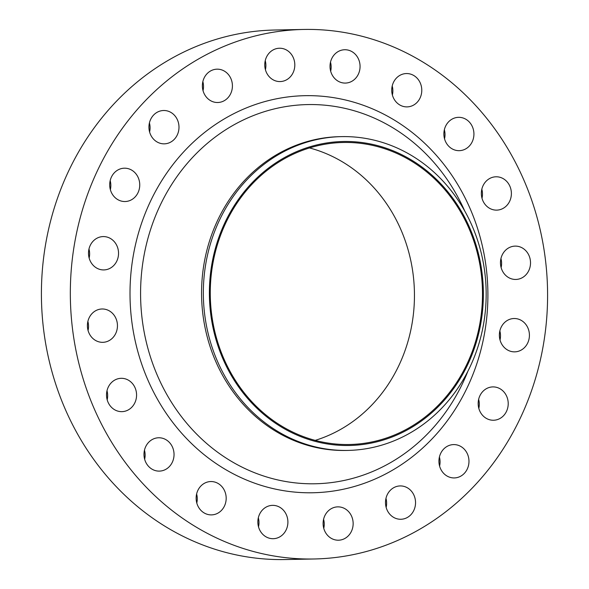 <?xml version="1.0" encoding="UTF-8"?>
<svg xmlns="http://www.w3.org/2000/svg" width="589" height="589" viewBox="0 0 589 589"><rect width="100%" height="100%" fill="white"/><g stroke="black" fill="none" stroke-linecap="round" stroke-linejoin="round"><path stroke-width="0.88" d="M202.852 81.599A16.676 15.027 -91.1 0 1 203.028 90.64M214.794 102.25A16.676 15.027 88.9 0 0 217.724 102.508A16.676 15.027 88.9 0 0 232.375 87.172A16.676 15.027 88.9 0 0 219.992 69.428A16.676 15.027 88.9 0 0 217.069 69.171A16.676 15.027 88.9 0 0 202.417 84.499A16.676 15.027 88.9 0 0 214.794 102.25M149.415 122.932A16.676 15.027 -91.1 0 1 149.591 131.973M161.364 143.583A16.676 15.027 88.9 0 0 164.287 143.841A16.676 15.027 88.9 0 0 178.946 128.512A16.676 15.027 88.9 0 0 166.562 110.761A16.676 15.027 88.9 0 0 163.639 110.504A16.676 15.027 88.9 0 0 148.98 125.84A16.676 15.027 88.9 0 0 161.364 143.583M110.18 180.624A16.676 15.027 -91.1 0 1 110.357 189.665M122.129 201.269A16.676 15.027 88.9 0 0 125.052 201.534A16.676 15.027 88.9 0 0 139.703 186.198A16.676 15.027 88.9 0 0 127.327 168.454A16.676 15.027 88.9 0 0 124.404 168.189A16.676 15.027 88.9 0 0 109.745 183.525A16.676 15.027 88.9 0 0 122.129 201.269M88.976 249.014A16.676 15.027 -91.1 0 1 89.153 258.056M100.925 269.666A16.676 15.027 88.9 0 0 103.848 269.924A16.676 15.027 88.9 0 0 118.499 254.588A16.676 15.027 88.9 0 0 106.123 236.844A16.676 15.027 88.9 0 0 103.193 236.579A16.676 15.027 88.9 0 0 88.541 251.915A16.676 15.027 88.9 0 0 100.925 269.666M87.879 321.417A16.676 15.027 -91.1 0 1 88.055 330.458M99.828 342.062A16.676 15.027 88.9 0 0 102.751 342.327A16.676 15.027 88.9 0 0 117.41 326.991A16.676 15.027 88.9 0 0 105.026 309.247A16.676 15.027 88.9 0 0 102.103 308.982A16.676 15.027 88.9 0 0 87.444 324.318A16.676 15.027 88.9 0 0 99.828 342.062M106.999 390.743A16.676 15.027 -91.1 0 1 107.176 399.784M118.949 411.387A16.676 15.027 88.9 0 0 121.871 411.652A16.676 15.027 88.9 0 0 136.53 396.316A16.676 15.027 88.9 0 0 124.146 378.572A16.676 15.027 88.9 0 0 121.224 378.307A16.676 15.027 88.9 0 0 106.565 393.643A16.676 15.027 88.9 0 0 118.949 411.387M144.467 450.202A16.676 15.027 -91.1 0 1 144.644 459.243M156.416 470.854A16.676 15.027 88.9 0 0 159.339 471.112A16.676 15.027 88.9 0 0 173.998 455.776A16.676 15.027 88.9 0 0 161.614 438.032A16.676 15.027 88.9 0 0 158.691 437.767A16.676 15.027 88.9 0 0 144.033 453.103A16.676 15.027 88.9 0 0 156.416 470.854M196.616 493.98A16.676 15.027 -91.1 0 1 196.792 503.021M208.558 514.631A16.676 15.027 88.9 0 0 211.488 514.889A16.676 15.027 88.9 0 0 226.139 499.553A16.676 15.027 88.9 0 0 213.755 481.809A16.676 15.027 88.9 0 0 210.833 481.544A16.676 15.027 88.9 0 0 196.181 496.88A16.676 15.027 88.9 0 0 208.558 514.631M258.328 517.79A16.676 15.027 -91.1 0 1 258.505 526.831M270.277 538.434A16.676 15.027 88.9 0 0 273.2 538.699A16.676 15.027 88.9 0 0 287.859 523.363A16.676 15.027 88.9 0 0 275.475 505.62A16.676 15.027 88.9 0 0 272.552 505.355A16.676 15.027 88.9 0 0 257.894 520.691A16.676 15.027 88.9 0 0 270.277 538.434M323.582 519.299A16.676 15.027 -91.1 0 1 323.759 528.34M335.531 539.944A16.676 15.027 88.9 0 0 338.454 540.209A16.676 15.027 88.9 0 0 353.106 524.873A16.676 15.027 88.9 0 0 340.729 507.129A16.676 15.027 88.9 0 0 337.799 506.864A16.676 15.027 88.9 0 0 323.147 522.2A16.676 15.027 88.9 0 0 335.531 539.944M385.972 498.36A16.676 15.027 -91.1 0 1 386.148 507.401M397.921 519.005A16.676 15.027 88.9 0 0 400.844 519.27A16.676 15.027 88.9 0 0 415.503 503.934A16.676 15.027 88.9 0 0 403.119 486.19A16.676 15.027 88.9 0 0 400.196 485.925A16.676 15.027 88.9 0 0 385.537 501.261A16.676 15.027 88.9 0 0 397.921 519.005M439.409 457.027A16.676 15.027 -91.1 0 1 439.585 466.068M451.351 477.672A16.676 15.027 88.9 0 0 454.281 477.937A16.676 15.027 88.9 0 0 468.932 462.601A16.676 15.027 88.9 0 0 456.556 444.85A16.676 15.027 88.9 0 0 453.626 444.592A16.676 15.027 88.9 0 0 438.974 459.928A16.676 15.027 88.9 0 0 451.351 477.672M478.643 399.335A16.676 15.027 -91.1 0 1 478.82 408.376M490.593 419.986A16.676 15.027 88.9 0 0 493.516 420.244A16.676 15.027 88.9 0 0 508.174 404.908A16.676 15.027 88.9 0 0 495.791 387.164A16.676 15.027 88.9 0 0 492.868 386.907A16.676 15.027 88.9 0 0 478.209 402.243A16.676 15.027 88.9 0 0 490.593 419.986M499.847 330.944A16.676 15.027 -91.1 0 1 500.024 339.986M511.797 351.596A16.676 15.027 88.9 0 0 514.72 351.854A16.676 15.027 88.9 0 0 529.378 336.518A16.676 15.027 88.9 0 0 516.995 318.774A16.676 15.027 88.9 0 0 514.072 318.516A16.676 15.027 88.9 0 0 499.413 333.845A16.676 15.027 88.9 0 0 511.797 351.596M500.944 258.542A16.676 15.027 -91.1 0 1 501.121 267.583M512.894 279.193A16.676 15.027 88.9 0 0 515.817 279.451A16.676 15.027 88.9 0 0 530.475 264.115A16.676 15.027 88.9 0 0 518.092 246.371A16.676 15.027 88.9 0 0 515.169 246.114A16.676 15.027 88.9 0 0 500.51 261.45A16.676 15.027 88.9 0 0 512.894 279.193M481.824 189.216A16.676 15.027 -91.1 0 1 482.001 198.257M493.773 209.868A16.676 15.027 88.9 0 0 496.696 210.126A16.676 15.027 88.9 0 0 511.348 194.79A16.676 15.027 88.9 0 0 498.971 177.046A16.676 15.027 88.9 0 0 496.048 176.788A16.676 15.027 88.9 0 0 481.39 192.124A16.676 15.027 88.9 0 0 493.773 209.868M444.356 129.757A16.676 15.027 -91.1 0 1 444.533 138.798M456.306 150.409A16.676 15.027 88.9 0 0 459.229 150.666A16.676 15.027 88.9 0 0 473.887 135.33A16.676 15.027 88.9 0 0 461.504 117.586A16.676 15.027 88.9 0 0 458.581 117.329A16.676 15.027 88.9 0 0 443.922 132.658A16.676 15.027 88.9 0 0 456.306 150.409M392.208 85.979A16.676 15.027 -91.1 0 1 392.384 95.02M404.157 106.631A16.676 15.027 88.9 0 0 407.08 106.889A16.676 15.027 88.9 0 0 421.739 91.553A16.676 15.027 88.9 0 0 409.355 73.809A16.676 15.027 88.9 0 0 406.432 73.551A16.676 15.027 88.9 0 0 391.773 88.88A16.676 15.027 88.9 0 0 404.157 106.631M265.241 60.66A16.676 15.027 -91.1 0 1 265.418 69.701M277.191 81.311A16.676 15.027 88.9 0 0 280.114 81.569A16.676 15.027 88.9 0 0 294.772 66.233A16.676 15.027 88.9 0 0 282.389 48.489A16.676 15.027 88.9 0 0 279.466 48.232A16.676 15.027 88.9 0 0 264.807 63.568A16.676 15.027 88.9 0 0 277.191 81.311M330.495 62.169A16.676 15.027 -91.1 0 1 330.672 71.21M342.445 82.821A16.676 15.027 88.9 0 0 345.368 83.078A16.676 15.027 88.9 0 0 360.019 67.742A16.676 15.027 88.9 0 0 347.643 49.999A16.676 15.027 88.9 0 0 344.712 49.741A16.676 15.027 88.9 0 0 330.061 65.077A16.676 15.027 88.9 0 0 342.445 82.821M322.684 443.112A152.028 136.987 -91.1 0 1 211.451 266.581A152.028 136.987 -91.1 0 1 370.076 143.871A152.028 136.987 -91.1 0 1 481.309 320.394A152.028 136.987 -91.1 0 1 322.684 443.112M320.291 447.964A156.932 141.404 -91.1 0 1 203.75 280.953A156.932 141.404 -91.1 0 1 341.694 136.619A156.932 141.404 -91.1 0 1 369.215 139.078A156.932 141.404 -91.1 0 1 485.756 306.089A156.932 141.404 -91.1 0 1 347.804 450.423A156.932 141.404 -91.1 0 1 320.291 447.964M347.804 450.423L346.037 450.452A156.932 141.404 -91.1 0 1 318.516 448.001A156.932 141.404 -91.1 0 1 201.975 280.982A156.932 141.404 -91.1 0 1 339.919 136.655L341.694 136.619M267.678 554.845A264.822 238.619 -91.1 0 1 71.019 273.009A264.822 238.619 -91.1 0 1 303.799 29.45A264.822 238.619 -91.1 0 1 350.241 33.588A264.822 238.619 -91.1 0 1 546.901 315.432A264.822 238.619 -91.1 0 1 314.114 558.983A264.822 238.619 -91.1 0 1 267.678 554.845M314.114 558.983L285.201 559.55A264.822 238.619 -91.1 0 1 238.759 555.412A264.822 238.619 -91.1 0 1 42.099 273.568A264.822 238.619 -91.1 0 1 274.886 30.017L303.799 29.45M309.512 147.935A151.042 136.103 -91.1 0 1 414.42 292.166A151.042 136.103 -91.1 0 1 315.211 440.373M369.929 144.835A151.042 136.103 -91.1 0 1 482.096 305.588A151.042 136.103 -91.1 0 1 349.321 444.504A151.042 136.103 -91.1 0 1 322.838 442.148A151.042 136.103 -91.1 0 1 210.663 281.395A151.042 136.103 -91.1 0 1 343.439 142.472A151.042 136.103 -91.1 0 1 369.929 144.835M464.75 211.046A189.636 170.876 88.9 0 0 341.024 107.537A189.636 170.876 88.9 0 0 143.156 260.61A189.636 170.876 88.9 0 0 281.903 480.808A189.636 170.876 88.9 0 0 467.872 371.261M339.912 98.783A198.581 178.938 -91.1 0 1 485.203 329.361A198.581 178.938 -91.1 0 1 278.001 489.658A198.581 178.938 -91.1 0 1 132.709 259.072A198.581 178.938 -91.1 0 1 339.912 98.783"/></g></svg>
